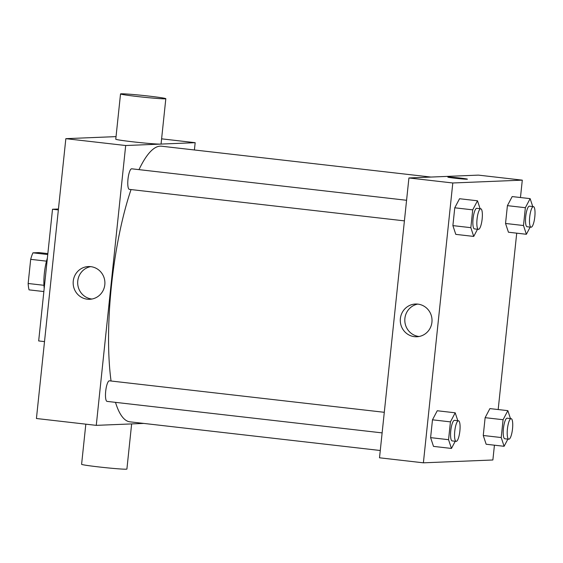 <?xml version="1.0" encoding="UTF-8"?>
<svg xmlns="http://www.w3.org/2000/svg" width="563" height="563" viewBox="0 0 563 563"><rect width="100%" height="100%" fill="white"/><g stroke="black" fill="none" stroke-linecap="round" stroke-linejoin="round"><path stroke-width="0.84" d="M43.949 285.3L28.15 283.492L30.691 259.339A22.246 5.433 96.5 0 1 32.964 252.829L38.96 252.59L47.848 253.603M28.15 283.492A22.246 5.433 96.5 0 0 29.072 289.868L43.865 291.564M44.203 288.326A22.773 5.56 -83.5 0 1 47.376 258.121M46.497 261.155L30.691 259.339M47.756 254.525L32.964 252.829M58.446 209.007L52.514 209.246L38.671 340.939L44.512 341.607M58.348 209.915L52.514 209.246M143.762 423.418L96.266 425.361L36.426 418.506L65.843 138.667L116.041 136.619M96.266 425.361L125.683 145.521L195.171 142.685L161.609 138.836M195.171 142.685L194.404 149.976M382.129 432.891L107.076 401.391A10.352 2.526 -83.5 0 1 105.738 390.813A10.352 2.526 -83.5 0 1 109.433 380.82L384.29 412.299M404.41 220.872L129.356 189.372A10.352 2.526 -83.5 0 1 128.026 178.795A10.352 2.526 -83.5 0 1 131.714 168.801L406.577 200.28M380.271 450.506L129.933 421.835A138.716 33.879 -83.5 0 1 115.492 402.355M111.059 381.003A138.716 33.879 -83.5 0 1 131.052 189.562M138.998 169.632A138.716 33.879 -83.5 0 1 161.504 146.204L430.913 177.056M90.742 266.644A16.376 15.87 87.7 0 1 104.894 283.506A16.376 15.87 87.7 0 1 89.7 299.291A16.376 15.87 87.7 0 1 73.176 283.576A16.376 15.87 87.7 0 1 88.363 266.559A16.376 15.87 87.7 0 1 90.742 266.644M125.683 145.521L65.843 138.667M165.825 98.694L161.067 143.959A22.773 0.844 -174 0 1 132.798 141.813A22.773 0.844 -174 0 1 115.767 139.202L120.531 93.93A22.773 0.844 6 0 0 137.555 96.54A22.773 0.844 6 0 0 165.825 98.694A22.773 0.844 6 0 0 143.262 95.478A22.773 0.844 6 0 0 120.531 93.93M90.629 266.637A16.376 15.87 -92.3 0 0 77.694 283.386A16.376 15.87 -92.3 0 0 91.952 299.03M131.643 423.911L126.9 469.07A22.773 0.844 -174 0 1 104.162 467.522A22.773 0.844 -174 0 1 81.6 464.306L85.822 424.164M494.434 445.185L492.878 459.985L423.39 462.821L379.511 457.796L408.921 177.957L478.409 175.121L522.295 180.146L520.465 197.529M516.721 233.166L498.185 409.547M477.515 229.24L473.736 236.425L455.784 234.37L452.891 225.615L454.763 207.796L459.535 198.732L477.487 200.787L480.105 208.697M507.882 439.112L504.103 446.297L486.15 444.242L483.258 435.488L485.13 417.669L489.894 408.597L507.847 410.652L510.465 418.569M423.39 462.821L452.8 182.982L522.295 180.146M530.163 227.093L526.391 234.278L508.438 232.216L505.539 223.469L507.411 205.65L512.182 196.578L530.135 198.633L532.753 206.551M455.235 441.265L451.456 448.444L433.503 446.389L430.604 437.634L432.483 419.815L437.247 410.751L455.2 412.806L457.818 420.716M452.8 182.982L408.921 177.957M414.445 336.667A16.376 15.87 87.7 0 1 400.293 319.805A16.376 15.87 87.7 0 1 415.487 304.027A16.376 15.87 87.7 0 1 432.011 319.742A16.376 15.87 87.7 0 1 416.824 336.758A16.376 15.87 87.7 0 1 414.445 336.667M447.845 177.113A9.831 0.366 -174 0 1 448.155 177.056A9.831 0.366 -174 0 1 458.873 177.908A9.831 0.366 -174 0 1 467.41 179.168A9.831 0.366 -174 0 1 457.592 178.499A9.831 0.366 -174 0 1 447.845 177.113A9.831 0.366 -174 0 1 448.155 177.049A9.831 0.366 -174 0 1 458.845 177.908A9.831 0.366 -174 0 1 467.41 179.168M419.076 336.498A16.376 15.87 87.7 0 1 418.963 336.484A16.376 15.87 87.7 0 1 404.818 320.797A16.376 15.87 87.7 0 1 417.753 304.097M451.456 448.444L448.556 439.689L450.435 421.87L455.2 412.806M458.493 420.793A10.352 2.526 96.5 0 0 454.805 430.794A10.352 2.526 96.5 0 0 456.136 441.364A10.352 2.526 96.5 0 0 456.234 441.371A10.352 2.526 96.5 0 0 459.851 431.174A10.352 2.526 96.5 0 0 458.493 420.793L454.503 420.343A10.352 2.526 96.5 0 0 450.815 430.336A10.352 2.526 96.5 0 0 452.152 440.906A10.352 2.526 96.5 0 0 452.244 440.913M433.503 446.389L430.604 437.634L432.483 419.815L437.247 410.751M448.556 439.689L430.604 437.634M450.435 421.87L432.483 419.815M473.736 236.425L470.844 227.67L472.716 209.851L477.487 200.787M480.781 208.774A10.352 2.526 96.5 0 0 477.086 218.775A10.352 2.526 96.5 0 0 478.423 229.345A10.352 2.526 96.5 0 0 478.522 229.352A10.352 2.526 96.5 0 0 482.132 219.155A10.352 2.526 96.5 0 0 480.781 208.774L476.791 208.317A10.352 2.526 96.5 0 0 473.103 218.317A10.352 2.526 96.5 0 0 474.433 228.888A10.352 2.526 96.5 0 0 474.532 228.895M455.784 234.37L452.891 225.615L454.763 207.796L459.535 198.732M470.844 227.67L452.891 225.615M472.716 209.851L454.763 207.796M504.103 446.297L501.211 437.542L503.083 419.724L507.847 410.652M511.141 418.647A10.352 2.526 96.5 0 0 507.453 428.647A10.352 2.526 96.5 0 0 508.79 439.217A10.352 2.526 96.5 0 0 508.882 439.217A10.352 2.526 96.5 0 0 512.499 429.027A10.352 2.526 96.5 0 0 511.141 418.647L507.157 418.189A10.352 2.526 96.5 0 0 503.463 428.19A10.352 2.526 96.5 0 0 504.8 438.76A10.352 2.526 96.5 0 0 504.898 438.76M486.15 444.242L483.258 435.488L485.13 417.669L489.894 408.597M501.211 437.542L483.258 435.488M503.083 419.724L485.13 417.669M526.391 234.278L523.491 225.524L525.363 207.705L530.135 198.633M533.428 206.628A10.352 2.526 96.5 0 0 529.741 216.628A10.352 2.526 96.5 0 0 531.071 227.199A10.352 2.526 96.5 0 0 531.169 227.199A10.352 2.526 96.5 0 0 534.787 217.001A10.352 2.526 96.5 0 0 533.428 206.628L529.438 206.171A10.352 2.526 96.5 0 0 525.751 216.171A10.352 2.526 96.5 0 0 527.081 226.741A10.352 2.526 96.5 0 0 527.179 226.741M508.438 232.216L505.539 223.469L507.411 205.65L512.182 196.578M523.491 225.524L505.539 223.469M525.363 207.705L507.411 205.65M456.136 441.364L452.152 440.906M478.423 229.345L474.433 228.888M508.79 439.217L504.8 438.76M531.071 227.199L527.081 226.741"/></g></svg>
